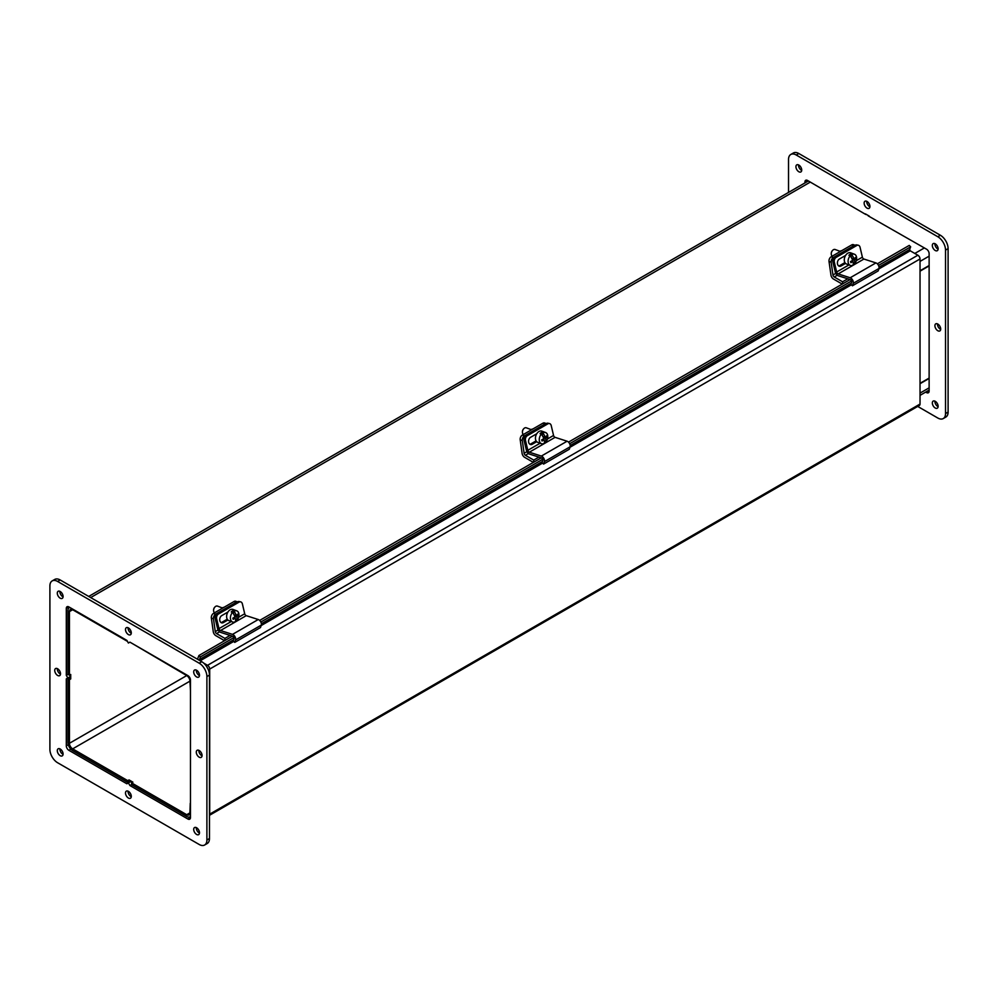 <?xml version="1.0" encoding="UTF-8"?>
<svg xmlns="http://www.w3.org/2000/svg" width="998" height="998" viewBox="0 0 998 998"><rect width="100%" height="100%" fill="white"/><g stroke="black" fill="none" stroke-linecap="round" stroke-linejoin="round"><path stroke-width="1.5" d="M69.785 607.433A6.699 3.867 -120 0 0 69.299 607.645A6.699 3.867 -120 0 0 67.914 610.714L67.914 674.336L69.436 675.209L70.721 674.473L70.721 678.927L69.436 679.675L67.914 678.79L69.199 678.054L70.721 678.927M69.199 678.054L69.199 677.205M67.914 678.79L67.914 742.412A6.699 3.867 -120 0 0 72.654 750.621L127.756 782.432L127.756 780.673L72.654 748.862A4.553 2.632 60 0 1 69.436 743.285L69.436 679.675M69.436 675.209L69.436 611.587A4.553 2.632 -120 0 1 70.384 609.516A4.553 2.632 -120 0 1 72.654 609.741L69.436 611.587M88.71 596.442L807.943 181.199A6.699 3.867 60 0 1 808.417 180.987M869.283 216.129L865.416 213.896M131.611 643.124L186.713 675.584A4.553 2.632 -120 0 1 189.932 681.16L72.654 748.862M127.756 780.673L129.041 779.925L132.896 782.158L131.611 782.906L131.611 784.665L186.713 816.476A6.699 3.867 -120 0 0 190.057 816.801A6.699 3.867 -120 0 0 190.481 816.489M129.765 782.108L127.756 782.432M129.041 781.684L129.041 779.925M929.126 390.043A6.699 3.867 60 0 1 928.701 390.355L920.031 395.358M190.244 803.278L189.932 812.859A4.553 2.632 60 0 1 188.984 814.942A4.553 2.632 60 0 1 186.713 814.717L131.611 782.906M190.481 690.865L189.932 681.16M127.432 641.365L72.654 609.741M920.031 383.706L929.126 378.454M929.126 265.53L920.031 270.782M190.481 691.24L190.481 803.415M920.031 383.332L929.126 378.092M929.126 265.905L920.031 271.157M197.804 659.429A3.069 1.771 60 0 1 197.891 658.156L198.914 655.511L200.349 656.934L199.425 660.364M209.468 815.141A3.069 1.771 60 0 0 209.705 814.143L920.031 404.04L920.031 258.969A3.069 1.771 -120 0 0 917.861 255.214L910.251 250.822L909.652 249.475L910.663 246.83L909.24 245.408L877.342 263.821M855.249 245.209L856.721 245.52A3.643 2.632 -78 0 1 858.255 245.234L856.783 244.922A3.643 2.632 102 0 0 855.249 245.209L834.652 257.085A3.643 2.632 102 0 0 832.856 261.863L834.328 262.175L836.648 272.017A1.834 1.06 -120 0 0 838.17 273.901L850.184 277.768A3.668 2.121 60 0 1 853.215 283.345L852.429 285.79L850.957 284.405L851.618 282.347A1.834 1.06 -120 0 0 850.096 279.565L568.498 442.126M541.253 457.857L259.667 620.432M237.574 601.819L239.046 602.131A3.643 2.632 -78 0 1 240.58 601.844L239.108 601.532A3.643 2.632 102 0 0 237.574 601.819L216.978 613.695A3.643 2.632 102 0 0 215.181 618.473L216.653 618.785L218.974 628.628A1.834 1.06 -120 0 0 220.496 630.511L232.509 634.379A3.668 2.121 60 0 1 235.553 639.955L234.755 642.4L233.282 641.015L233.944 638.957A1.834 1.06 -120 0 0 232.422 636.175L198.914 655.511M208.183 669.409L206.648 666.564M209.705 814.143L209.705 669.072A3.069 1.771 -120 0 0 207.534 665.317L203.642 663.071M910.663 246.83L878.49 265.418M851.469 281.012L569.658 443.723M542.638 459.317L260.815 622.028M233.806 637.622L200.349 656.934M920.031 404.04A3.069 1.771 60 0 1 919.395 405.45L209.468 815.316M928.277 390.605L929.126 391.091L929.126 253.642A3.643 2.096 60 0 0 926.543 249.188L868.235 215.892M865.827 214.508L807.519 180.463L807.519 181.436M804.937 182.933L804.937 181.948A3.643 2.096 60 0 1 805.698 180.289A3.643 2.096 60 0 1 807.519 180.463L804.937 181.948M926.543 392.576L929.126 391.091A3.643 2.096 60 0 1 928.365 392.75A3.643 2.096 60 0 1 926.543 392.576L925.695 392.089M869.932 206.461A4.092 2.37 60 0 1 869.083 208.345A4.092 2.37 60 0 1 864.979 205.975A4.092 2.37 60 0 1 864.979 201.247A4.092 2.37 60 0 1 868.135 202.344A4.092 2.37 60 0 1 869.932 206.461M866.726 201.297A4.092 2.37 -120 0 0 869.907 206.811M940.702 329.053A4.092 2.37 60 0 1 939.854 330.924A4.092 2.37 60 0 1 935.762 328.567A4.092 2.37 60 0 1 935.762 323.839A4.092 2.37 60 0 1 938.918 324.936A4.092 2.37 60 0 1 940.702 329.053M937.496 323.876A4.092 2.37 -120 0 0 940.69 329.402M938.132 406.323A4.092 2.37 60 0 1 937.284 408.194A4.092 2.37 60 0 1 933.18 405.824A4.092 2.37 60 0 1 933.18 401.096A4.092 2.37 60 0 1 936.336 402.194A4.092 2.37 60 0 1 938.132 406.323M934.926 401.146A4.092 2.37 -120 0 0 938.108 406.66M938.132 248.814A4.092 2.37 60 0 1 937.284 250.685A4.092 2.37 60 0 1 933.18 248.327A4.092 2.37 60 0 1 933.18 243.599A4.092 2.37 60 0 1 936.336 244.697A4.092 2.37 60 0 1 938.132 248.814M934.926 243.637A4.092 2.37 -120 0 0 938.108 249.163M801.718 170.059A4.092 2.37 60 0 1 800.87 171.943A4.092 2.37 60 0 1 796.778 169.573A4.092 2.37 60 0 1 796.778 164.845A4.092 2.37 60 0 1 799.934 165.942A4.092 2.37 60 0 1 801.718 170.059M798.525 164.895A4.092 2.37 -120 0 0 801.706 170.409M788.532 192.402L788.532 159.48A10.916 6.3 60 0 1 790.79 154.478A10.916 6.3 60 0 1 796.254 155.014L937.808 236.738A10.916 6.3 60 0 1 945.53 250.111L945.53 413.559A10.916 6.3 60 0 1 943.26 418.561A10.916 6.3 60 0 1 937.808 418.025L917.711 406.423M943.26 418.561L945.842 417.077A10.916 6.3 -120 0 0 948.1 412.074L948.1 248.627A10.916 6.3 -120 0 0 940.378 235.254L798.824 153.53A10.916 6.3 -120 0 0 793.373 152.993L790.79 154.478M69.598 675.122L70.409 676.519L66.305 678.877L68.874 677.393L68.874 678.228M68.001 674.386L66.305 675.359L67.827 678.004M66.305 678.877L66.305 745.843A3.643 2.096 60 0 0 68.874 750.296L126.871 783.779L128.393 782.906L129.915 785.538L131.611 784.565M131.773 782.806L130.975 781.422L128.393 782.906M189.583 817.013L190.481 817.537L190.481 680.087A3.643 2.096 60 0 0 187.911 675.634L129.915 642.151L128.393 643.036L126.871 640.392L68.874 606.909L68.874 607.957M66.305 675.359L66.305 608.393A3.643 2.096 60 0 1 67.066 606.734A3.643 2.096 60 0 1 68.874 606.909L66.305 608.393M187.911 819.021L190.481 817.537A3.643 2.096 60 0 1 189.732 819.196A3.643 2.096 60 0 1 187.911 819.021L129.915 785.538M128.717 781.871L129.441 782.295M131.287 632.919A4.092 2.37 60 0 1 130.439 634.79A4.092 2.37 60 0 1 126.347 632.42A4.092 2.37 60 0 1 126.347 627.692A4.092 2.37 60 0 1 129.503 628.79A4.092 2.37 60 0 1 131.287 632.919M128.093 627.742A4.092 2.37 -120 0 0 131.274 633.256M60.516 673.775A4.092 2.37 60 0 1 59.668 675.646A4.092 2.37 60 0 1 55.576 673.288A4.092 2.37 60 0 1 55.576 668.56A4.092 2.37 60 0 1 58.732 669.658A4.092 2.37 60 0 1 60.516 673.775M57.31 668.598A4.092 2.37 -120 0 0 60.504 674.124M131.287 796.367A4.092 2.37 60 0 1 130.439 798.238A4.092 2.37 60 0 1 126.347 795.868A4.092 2.37 60 0 1 126.347 791.14A4.092 2.37 60 0 1 129.503 792.237A4.092 2.37 60 0 1 131.287 796.367M128.093 791.189A4.092 2.37 -120 0 0 131.274 796.703M202.07 755.498A4.092 2.37 60 0 1 201.222 757.37A4.092 2.37 60 0 1 197.13 755.012A4.092 2.37 60 0 1 197.13 750.284A4.092 2.37 60 0 1 200.274 751.382A4.092 2.37 60 0 1 202.07 755.498M198.864 750.321A4.092 2.37 -120 0 0 202.045 755.848M199.488 832.769A4.092 2.37 60 0 1 198.639 834.64A4.092 2.37 60 0 1 194.548 832.282A4.092 2.37 60 0 1 194.548 827.554A4.092 2.37 60 0 1 197.704 828.639A4.092 2.37 60 0 1 199.488 832.769M196.294 827.591A4.092 2.37 -120 0 0 199.475 833.105M199.488 675.259A4.092 2.37 60 0 1 198.639 677.131A4.092 2.37 60 0 1 194.548 674.773A4.092 2.37 60 0 1 194.548 670.045A4.092 2.37 60 0 1 197.704 671.143A4.092 2.37 60 0 1 199.488 675.259M196.294 670.095A4.092 2.37 -120 0 0 199.475 675.609M63.086 754.014A4.092 2.37 60 0 1 62.238 755.885A4.092 2.37 60 0 1 58.146 753.527A4.092 2.37 60 0 1 58.146 748.799A4.092 2.37 60 0 1 61.302 749.897A4.092 2.37 60 0 1 63.086 754.014M59.892 748.837A4.092 2.37 -120 0 0 63.074 754.363M63.086 596.505A4.092 2.37 60 0 1 62.238 598.388A4.092 2.37 60 0 1 58.146 596.018A4.092 2.37 60 0 1 58.146 591.29A4.092 2.37 60 0 1 61.302 592.388A4.092 2.37 60 0 1 63.086 596.505M59.892 591.34A4.092 2.37 -120 0 0 63.074 596.854M57.622 762.746A10.916 6.3 60 0 1 49.9 749.373L49.9 585.926A10.916 6.3 60 0 1 52.158 580.923A10.916 6.3 60 0 1 57.622 581.46L199.176 663.183A10.916 6.3 60 0 1 206.898 676.557L206.898 840.004A10.916 6.3 60 0 1 204.627 845.007A10.916 6.3 60 0 1 199.176 844.47L57.622 762.746M204.627 845.007L207.21 843.522A10.916 6.3 -120 0 0 209.468 838.52L209.468 675.072A10.916 6.3 -120 0 0 201.746 661.699L60.192 579.975A10.916 6.3 -120 0 0 54.74 579.439L52.158 580.923M834.328 262.175A3.643 2.632 -78 0 1 836.124 257.409L834.652 257.085M856.721 245.52L836.124 257.409M852.429 285.79L878.165 270.932L878.951 268.487A3.668 2.121 -120 0 0 875.92 262.911L863.906 259.043A1.834 1.06 60 0 1 862.384 257.16L860.064 247.317A3.643 2.632 -78 0 0 858.255 245.234M845.531 263.397L841.077 265.967A3.867 2.807 -78 0 1 839.443 266.266A3.867 2.807 -78 0 1 837.397 262.998A3.867 2.807 -78 0 1 839.43 258.993L845.605 255.426M838.732 265.967A3.867 2.807 102 0 0 839.605 265.655L844.919 262.586M850.096 279.565L838.283 275.76A3.668 2.121 60 0 1 835.251 271.992L832.856 261.863M851.581 257.983L850.383 254.103L851.668 254.59A10.841 5.277 50.6 0 1 854.101 259.081A10.866 6.1 -17.1 0 0 855.423 257.521A10.267 5.002 50.6 0 1 855.785 258.682L854.824 258.32M851.693 258.183L854.101 259.081M855.785 258.682A10.866 6.1 162.9 0 1 854.463 260.241L852.292 259.43M852.167 259.168L852.841 258.619M854.463 260.241A10.841 5.277 50.6 0 1 854.525 263.859L853.278 263.385M852.604 261.301L852.354 260.49M850.196 255.787A5.963 3.992 -69.5 0 0 848.337 263.123A5.963 3.992 -69.5 0 0 850.271 265.406A5.963 3.992 -69.5 0 0 853.053 265.069A10.841 5.277 -129.4 0 0 852.991 261.451A10.866 6.1 162.9 0 1 850.87 262.711A10.267 5.002 -129.4 0 0 850.508 261.563A10.866 6.1 -17.1 0 0 852.629 260.291A10.841 5.277 -129.4 0 0 850.196 255.787L848.911 255.313A5.963 3.992 -69.5 0 1 850.383 254.103M851.643 260.94L852.991 261.451M851.668 254.59A5.963 3.992 -69.5 0 1 854.45 254.241A5.963 3.992 -69.5 0 1 856.646 258.257A5.963 3.992 -69.5 0 1 854.525 263.859M832.257 256.149A3.643 2.433 -69.5 0 1 831.409 254.927A3.643 2.433 -69.5 0 1 831.259 253.629A3.643 2.433 -69.5 0 1 832.369 250.66A3.643 2.433 -69.5 0 1 835.139 249.5L840.017 251.321M832.257 250.797A2.907 1.946 110.5 0 0 832.157 250.91A2.907 1.946 110.5 0 0 831.272 253.292A2.907 1.946 110.5 0 0 831.272 253.455M850.271 265.406L846.479 263.983A5.963 3.992 -69.5 0 1 844.533 261.701A5.963 3.992 -69.5 0 1 845.793 255.139A5.963 3.992 -69.5 0 1 850.645 252.818L854.45 254.241M831.159 262.249A3.643 2.433 -69.5 0 1 833.28 257.584L831.159 256.785A3.643 2.433 110.5 0 0 829.026 261.464L831.159 262.249L832.943 274.986A1.834 1.06 -120 0 0 834.228 276.97L842.586 281.798L842.586 283.894M855.099 245.283L853.465 244.672A3.643 2.433 110.5 0 0 851.743 244.897L831.159 256.785M842.237 284.093L833.492 279.041A3.668 2.121 60 0 1 830.947 275.099L829.026 261.464M851.743 244.897L853.876 245.695L833.28 257.584M853.876 245.695A3.643 2.433 -69.5 0 1 854.962 245.371M841.688 250.71A5.002 3.356 110.5 0 0 838.969 252.269M847.751 278.804L842.586 281.798M525.497 440.48A3.643 2.632 -78 0 1 527.293 435.714L525.821 435.39A3.643 2.632 102 0 0 524.025 440.168L525.497 440.48L527.817 450.323A1.834 1.06 -120 0 0 529.327 452.206L541.353 456.074A3.668 2.121 60 0 1 544.384 461.65L543.586 464.095L542.114 462.71L542.787 460.652A1.834 1.06 -120 0 0 541.265 457.87L529.451 454.065A3.668 2.121 60 0 1 526.408 450.298L524.025 440.168M547.877 423.826A3.643 2.632 -78 0 1 549.411 423.539L547.939 423.227A3.643 2.632 102 0 0 546.405 423.514L547.877 423.826L527.293 435.714M546.405 423.514L525.821 435.39M543.586 464.095L569.322 449.237L570.12 446.792A3.668 2.121 -120 0 0 567.089 441.216L555.075 437.349A1.834 1.06 60 0 1 553.553 435.465L551.233 425.622A3.643 2.632 -78 0 0 549.411 423.539M536.699 441.702L532.233 444.272A3.867 2.807 -78 0 1 530.612 444.572A3.867 2.807 -78 0 1 528.553 441.303A3.867 2.807 -78 0 1 530.587 437.299L536.774 433.731M529.901 444.272A3.867 2.807 102 0 0 530.761 443.96L536.076 440.891M542.737 436.288L541.552 432.408L542.837 432.895A10.841 5.277 50.6 0 1 545.27 437.386A10.866 6.1 -17.1 0 0 546.592 435.827A10.267 5.002 50.6 0 1 546.941 436.987L545.993 436.625M542.85 436.488L545.27 437.386M546.941 436.987A10.866 6.1 162.9 0 1 545.619 438.546L543.448 437.735M543.336 437.473L544.01 436.924M545.619 438.546A10.841 5.277 50.6 0 1 545.694 442.164L544.434 441.69M543.773 439.607L543.511 438.796M541.365 434.105A5.963 3.992 -69.5 0 0 539.506 441.428A5.963 3.992 -69.5 0 0 541.44 443.711A5.963 3.992 -69.5 0 0 544.222 443.374A10.841 5.277 -129.4 0 0 544.147 439.756A10.866 6.1 162.9 0 1 542.026 441.016A10.267 5.002 -129.4 0 0 541.677 439.869A10.866 6.1 -17.1 0 0 543.798 438.596A10.841 5.277 -129.4 0 0 541.365 434.105L540.08 433.619A5.963 3.992 -69.5 0 1 541.552 432.408M542.8 439.245L544.147 439.756M542.837 432.895A5.963 3.992 -69.5 0 1 545.619 432.546A5.963 3.992 -69.5 0 1 547.802 436.563A5.963 3.992 -69.5 0 1 545.694 442.164M523.426 434.454A3.643 2.433 -69.5 0 1 522.565 433.232A3.643 2.433 -69.5 0 1 522.416 431.934A3.643 2.433 -69.5 0 1 523.526 428.965A3.643 2.433 -69.5 0 1 526.295 427.805L531.186 429.627M523.426 429.103A2.907 1.946 110.5 0 0 523.326 429.215A2.907 1.946 110.5 0 0 522.428 431.598A2.907 1.946 110.5 0 0 522.428 431.76M541.44 443.711L537.635 442.289A5.963 3.992 -69.5 0 1 535.701 440.006A5.963 3.992 -69.5 0 1 536.961 433.444A5.963 3.992 -69.5 0 1 541.814 431.124L545.619 432.546M522.316 440.555A3.643 2.433 -69.5 0 1 524.449 435.889L522.316 435.091A3.643 2.433 110.5 0 0 520.195 439.769L522.316 440.555L524.112 453.304A1.834 1.06 -120 0 0 525.385 455.275L533.743 460.103L533.743 462.199M546.268 423.589L544.634 422.977A3.643 2.433 110.5 0 0 542.912 423.202L522.316 435.091M533.394 462.398L524.661 457.346A3.668 2.121 60 0 1 522.104 453.404L520.195 439.769M542.912 423.202L545.033 424L524.449 435.889M545.033 424A3.643 2.433 -69.5 0 1 546.131 423.676M532.845 429.015A5.002 3.356 110.5 0 0 530.138 430.575M538.92 457.109L533.743 460.103M216.653 618.785A3.643 2.632 -78 0 1 218.462 614.019L216.978 613.695M239.046 602.131L218.462 614.019M234.755 642.4L260.49 627.542L261.289 625.097A3.668 2.121 -120 0 0 258.245 619.521L246.232 615.654A1.834 1.06 60 0 1 244.71 613.77L242.389 603.927A3.643 2.632 -78 0 0 240.58 601.844M227.868 620.008L223.402 622.577A3.867 2.807 -78 0 1 221.768 622.877A3.867 2.807 -78 0 1 219.722 619.608A3.867 2.807 -78 0 1 221.756 615.604L227.931 612.036M221.057 622.577A3.867 2.807 102 0 0 221.93 622.265L227.245 619.197M232.422 636.175L220.608 632.37A3.668 2.121 60 0 1 217.576 628.603L215.181 618.473M233.906 614.593L232.709 610.714L233.994 611.2A10.841 5.277 50.6 0 1 236.426 615.691A10.866 6.1 -17.1 0 0 237.749 614.132A10.267 5.002 50.6 0 1 238.11 615.292L237.15 614.93M234.019 614.793L236.426 615.691M238.11 615.292A10.866 6.1 162.9 0 1 236.788 616.851L234.617 616.04M234.505 615.778L235.166 615.23M236.788 616.851A10.841 5.277 50.6 0 1 236.863 620.469L235.603 619.995M234.929 617.912L234.68 617.101M232.522 612.41A5.963 3.992 -69.5 0 0 230.663 619.733A5.963 3.992 -69.5 0 0 232.609 622.016A5.963 3.992 -69.5 0 0 235.378 621.679A10.841 5.277 -129.4 0 0 235.316 618.061A10.866 6.1 162.9 0 1 233.195 619.321A10.267 5.002 -129.4 0 0 232.846 618.174A10.866 6.1 -17.1 0 0 234.954 616.901A10.841 5.277 -129.4 0 0 232.522 612.41L231.237 611.924A5.963 3.992 -69.5 0 1 232.709 610.714M233.969 617.55L235.316 618.061M233.994 611.2A5.963 3.992 -69.5 0 1 236.776 610.851A5.963 3.992 -69.5 0 1 238.971 614.868A5.963 3.992 -69.5 0 1 236.863 620.469M214.582 612.76A3.643 2.433 -69.5 0 1 213.734 611.537A3.643 2.433 -69.5 0 1 213.584 610.24A3.643 2.433 -69.5 0 1 214.695 607.271A3.643 2.433 -69.5 0 1 217.464 606.11L222.342 607.932M214.582 607.408A2.907 1.946 110.5 0 0 214.483 607.52A2.907 1.946 110.5 0 0 213.597 609.903A2.907 1.946 110.5 0 0 213.597 610.065M232.609 622.016L228.804 620.594A5.963 3.992 -69.5 0 1 226.87 618.311A5.963 3.992 -69.5 0 1 228.118 611.749A5.963 3.992 -69.5 0 1 232.971 609.429L236.776 610.851M213.485 618.86A3.643 2.433 -69.5 0 1 215.605 614.194L213.485 613.396A3.643 2.433 110.5 0 0 211.351 618.074L213.485 618.86L215.269 631.609A1.834 1.06 -120 0 0 216.554 633.58L224.912 638.408L224.912 640.504M237.424 601.894L235.79 601.283A3.643 2.433 110.5 0 0 234.068 601.507L213.485 613.396M224.562 640.704L215.817 635.651A3.668 2.121 60 0 1 213.273 631.709L211.351 618.074M234.068 601.507L236.202 602.305L215.605 614.194M236.202 602.305A3.643 2.433 -69.5 0 1 237.287 601.981M224.014 607.32A5.002 3.356 110.5 0 0 221.307 608.88M230.076 635.414L224.912 638.408M69.436 743.285L186.713 675.584M186.713 814.717L189.932 812.859M810.326 182.085L90.668 597.577M914.817 253.455L924.373 247.941M920.031 393.1L929.126 387.848M929.126 256.149L920.031 261.401M909.652 249.475L879.038 267.152M851.369 283.133L570.207 445.457M542.525 461.438L261.364 623.762M233.694 639.743L199.326 659.578M910.251 250.822L878.789 268.986M851.381 284.817L569.958 447.291M542.55 463.122L261.114 625.596M233.719 641.427L200.161 660.788M917.861 255.214L207.534 665.317M920.031 258.969L209.705 669.072M945.53 413.559L948.1 412.074M945.53 250.111L948.1 248.627M937.808 236.738L940.378 235.254M796.254 155.014L798.824 153.53M66.305 745.843L68.276 744.708M68.874 750.296L70.846 749.161M206.898 840.004L209.468 838.52M206.898 676.557L209.468 675.072M199.176 663.183L201.746 661.699M57.622 581.46L60.192 579.975M862.384 257.16L856.284 260.678M848.949 264.919L836.648 272.017M841.077 265.967L839.605 265.655M863.906 259.043L838.17 273.901M875.92 262.911L850.184 277.768M878.951 268.487L853.215 283.345M835.763 273.365L832.943 274.986M837.272 275.211L834.228 276.97M553.553 435.465L547.44 438.983M540.118 443.224L527.817 450.323M532.233 444.272L530.761 443.96M555.075 437.349L529.327 452.206M567.089 441.216L541.353 456.074M570.12 446.792L544.384 461.65M526.932 451.67L524.112 453.304M528.429 453.516L525.385 455.275M244.71 613.77L238.609 617.288M231.274 621.529L218.974 628.628M223.402 622.577L221.93 622.265M246.232 615.654L220.496 630.511M258.245 619.521L232.509 634.379M261.289 625.097L235.553 639.955M218.1 629.975L215.269 631.609M219.597 631.821L216.554 633.58"/></g></svg>
